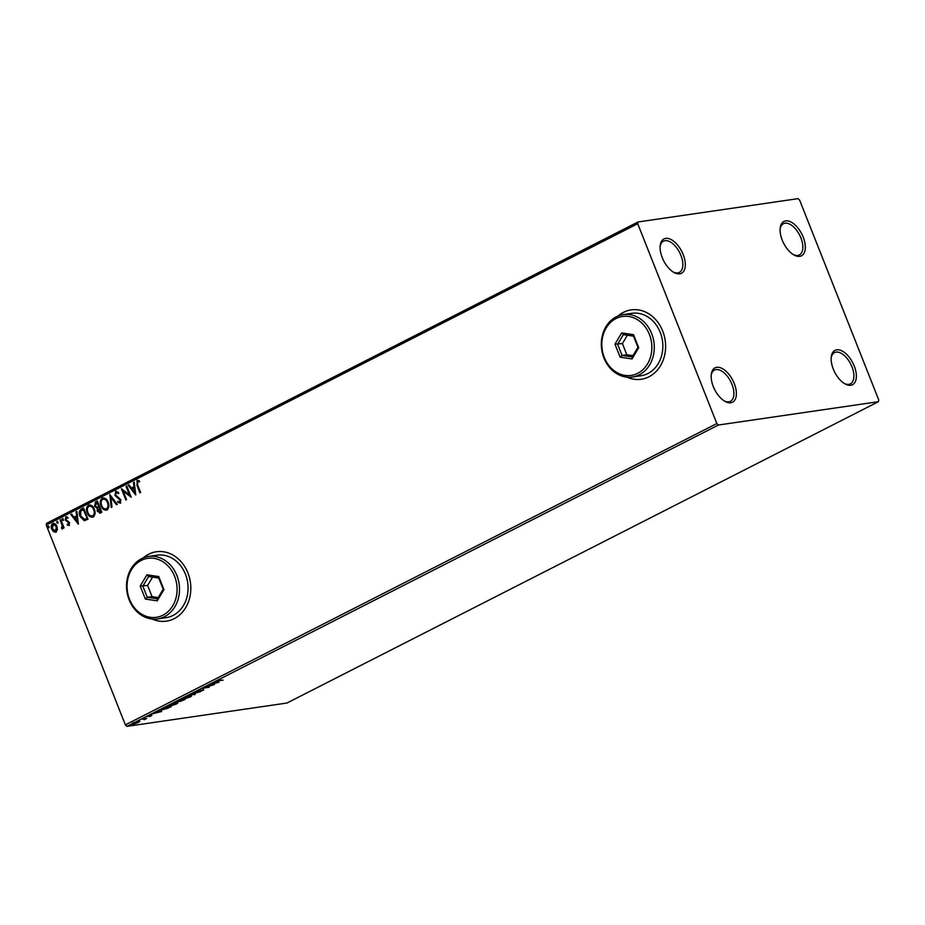 <?xml version="1.0" encoding="UTF-8"?>
<svg xmlns="http://www.w3.org/2000/svg" width="925" height="925" viewBox="0 0 925 925"><rect width="100%" height="100%" fill="white"/><g stroke="black" fill="none" stroke-linecap="round" stroke-linejoin="round"><path stroke-width="1.39" d="M683.193 254.583A19.286 10.187 63 0 0 669.85 238.985A19.286 10.187 63 0 0 660.219 245.541A19.286 10.187 63 0 0 662.242 257.636A19.286 10.187 63 0 0 673.92 272.436A19.286 10.187 63 0 0 683.193 254.583M660.149 246.397A17.529 9.262 -117 0 1 663.433 241.171A17.529 9.262 -117 0 1 680.916 255.404A17.529 9.262 -117 0 1 679.355 272.412A17.529 9.262 -117 0 1 673.192 271.996M734.242 383.505A19.286 10.187 63 0 0 720.899 367.907A19.286 10.187 63 0 0 711.267 374.463A19.286 10.187 63 0 0 713.291 386.558A19.286 10.187 63 0 0 724.969 401.369A19.286 10.187 63 0 0 734.242 383.505M711.186 375.319A17.529 9.262 -117 0 1 714.482 370.092A17.529 9.262 -117 0 1 731.964 384.326A17.529 9.262 -117 0 1 730.392 401.334A17.529 9.262 -117 0 1 724.229 400.918M854.237 366.022A19.286 10.187 63 0 0 840.894 350.425A19.286 10.187 63 0 0 831.263 356.969A19.286 10.187 63 0 0 833.286 369.075A19.286 10.187 63 0 0 844.964 383.875A19.286 10.187 63 0 0 854.237 366.022M831.182 357.825A17.529 9.262 -117 0 1 834.477 352.598A17.529 9.262 -117 0 1 851.96 366.832A17.529 9.262 -117 0 1 850.387 383.84A17.529 9.262 -117 0 1 844.224 383.436M803.189 237.089A19.286 10.187 63 0 0 789.857 221.503A19.286 10.187 63 0 0 780.214 228.047A19.286 10.187 63 0 0 782.238 240.153A19.286 10.187 63 0 0 793.928 254.953A19.286 10.187 63 0 0 803.189 237.089M780.145 228.903A17.529 9.262 -117 0 1 783.429 223.677A17.529 9.262 -117 0 1 800.911 237.91A17.529 9.262 -117 0 1 799.35 254.918A17.529 9.262 -117 0 1 793.188 254.502M626.907 377.134A35.057 29.299 -98.3 0 0 641.233 379.262A35.057 29.299 -98.3 0 0 662.705 331.058A35.057 29.299 -98.3 0 0 631.128 309.887A35.057 29.299 -98.3 0 0 618.004 316.015M627.231 377.169A35.057 29.299 -98.3 0 0 641.326 379.25M152.139 619.022A35.057 29.299 -98.3 0 0 166.454 621.149A35.057 29.299 -98.3 0 0 187.925 572.945A35.057 29.299 -98.3 0 0 156.348 551.762A35.057 29.299 -98.3 0 0 143.225 557.902M152.452 619.056A35.057 29.299 -98.3 0 0 166.558 621.138M139.802 721.627L133.547 724.229C132.148 724.437 132.183 724.125 133.651 723.269L138.785 721.558M133.362 723.581L133.547 724.229C132.148 724.437 132.183 724.125 133.651 723.269M141.837 719.13L146.705 718.413L144.127 719.708L144.323 719.06L141.837 719.13M145.179 718.644L144.832 719.396L143.872 719.06M144.358 719.43L144.208 718.783M151.561 715.418L149.677 716.69L151.133 715.742L146.832 716.551L151.827 715.372M161.991 709.683L162.106 709.984C160.071 710.319 160.175 709.868 162.407 708.643L171.241 706.573L167.379 708.446L160.638 709.903M178.375 700.514L185.046 699.543L176.224 702.295L178.375 700.514M179.716 700.977L179.936 701.543L179.334 701.15M176.004 701.74L176.224 702.295L176.525 701.462M190.874 694.143L200.517 691.657L192.423 693.947L195.221 694.351L194.447 694.744L190.874 694.143M207.061 685.899L214.438 684.558L204.83 687.657L209.085 687.287L202.413 688.258L212.022 685.171L207.061 685.899M219.41 680.418L223.122 680.141L218.624 680.788C217.132 681.112 216.912 680.939 217.988 680.268L220.508 679.262L218.682 680.164L219.41 680.418L218.601 679.979M218.52 680.522L218.624 680.788C217.132 681.112 216.912 680.939 217.988 680.268M718.436 425.014L878.438 401.693L878.75 399.947L799.628 200.112L798.044 198.644L638.042 221.965L637.73 223.711L716.852 423.546L718.436 425.014L126.956 726.356L286.958 703.035L878.438 401.693M218.959 682.257L209.2 684.812L213.074 683.61L215.675 682.28L214.496 682.107L215.271 681.713L218.959 682.257M196.586 691.172L200.135 689.9L197.152 691.542L203.65 689.553L203.546 690.177L200.633 691.253L202.968 689.911L196.216 691.368M197.256 690.859L197.152 691.542M203.65 689.553L203.546 690.177L203.327 689.611M190.249 695.669C192.203 695.357 192.203 695.785 190.261 696.941L183.138 699.3C181.184 699.601 181.208 699.161 183.196 697.993L191.718 695.773M183.023 698.988L181.693 699.196M176.444 702.699C178.398 702.399 178.398 702.827 176.455 703.983L169.333 706.33C167.379 706.631 167.402 706.203 169.391 705.035L177.912 702.803M169.217 706.029L167.887 706.237M161.597 711.487L151.839 714.031L155.701 712.84L158.314 711.51L157.123 711.337L157.909 710.943L161.597 711.487M56.043 532.083L53.581 531.702L51.719 529.135C50.782 526.799 51.095 524.938 52.656 523.55C54.621 523.145 56.055 524.117 56.957 526.464L57.431 529.736L55.419 532.291M56.425 532.025L53.962 531.655L52.101 529.077C51.164 526.741 51.476 524.891 53.037 523.492L53.315 523.342M60.819 519.572L64.079 527.817L63.362 528.175L62.877 526.972L62.183 528.961L61.513 527.898L62.206 525.597L60.102 519.931L60.819 519.572M62.183 528.961L61.513 527.898M69.086 525.435L67.236 524.972L67.375 524.047L68.635 524.452L68.889 522.995L65.27 519.989L65.837 516.844L67.745 517.214L67.641 518.185L66.311 517.815L65.964 519.584L69.583 522.59L68.785 525.539M67.756 523.989L69.017 524.394L68.889 522.995M69.271 522.937L65.652 519.931L66.253 516.705M68.022 518.127L66.311 517.815M81.388 509.085L83.551 507.987L88.014 519.272L84.233 520.706L80.013 516.404C78.613 513.202 79.076 510.762 81.388 509.085L83.585 508.103M84.695 520.683L80.013 516.404M100.501 512.913L97.264 511.201L97.183 508.357L94.57 506.218L95.495 501.905L97.356 500.957L101.819 512.242L99.623 513.213M109.844 494.586L117.29 504.356L116.515 504.749L110.861 497.349L111.994 507.05L111.22 507.443L109.844 494.586M126.031 486.342L126.748 485.983L131.211 497.257L123.245 491.21L126.575 499.627L125.858 499.986L121.395 488.712L129.361 494.736L126.031 486.342L126.794 486.099M140.242 492.667L137.27 485.163L137.016 480.399L139.293 480.803L139.27 481.856L137.49 481.555L137.652 484.966L140.612 492.47L139.906 492.84L136.888 485.22L137.467 480.26M139.652 481.809L137.49 481.555M637.73 223.711L46.25 525.053L125.372 724.888L716.852 423.546M135.732 494.956L128.182 485.255L128.957 484.862L131.338 487.984L133.952 486.654L133.466 482.561L134.252 482.156L135.732 494.956M119.753 502.055L120.574 500.067L115.255 495.303L115.625 491.302L118.689 492.701L118.331 493.568L116.134 492.435L115.59 495.002L120.886 499.708L120.273 503.188L117.718 502.194L118.007 501.211L119.822 502.021L120.192 500.124L114.873 495.349L116.088 491.152M106.976 509.953C104.248 510.519 102.259 509.155 101.01 505.871C99.692 502.68 100.097 500.09 102.224 498.124C104.93 497.604 106.895 498.957 108.132 502.183C109.462 505.374 109.069 507.964 106.976 509.953L106.109 510.242M107.358 509.906C104.629 510.461 102.64 509.097 101.392 505.825C100.073 502.622 100.478 500.043 102.606 498.066L103.068 497.858M93.171 516.994C90.442 517.549 88.453 516.185 87.204 512.913C85.886 509.71 86.291 507.131 88.418 505.166C91.124 504.634 93.09 505.987 94.327 509.212C95.657 512.404 95.263 515.005 93.171 516.994L92.303 517.272M93.552 516.936C90.823 517.491 88.835 516.127 87.586 512.855C86.268 509.652 86.672 507.073 88.8 505.108L89.263 504.888M78.371 524.186L70.809 514.485L71.583 514.08L73.977 517.214L76.578 515.884L76.104 511.779L76.879 511.386L78.371 524.186M63.386 519.214L63.166 520.463L62.195 519.827L62.426 518.578L63.386 519.214L62.715 518.532M63.166 520.463L62.195 519.827L62.807 518.52M57.917 522.001L57.697 523.249L56.726 522.613L56.945 521.365L57.917 522.001L57.234 521.33M57.697 523.249L56.726 522.613L57.327 521.318M48.99 526.556L48.771 527.793L47.799 527.158L48.019 525.92L48.99 526.556L48.308 525.874M48.771 527.793L47.799 527.158L48.401 525.863M46.25 525.053L46.562 523.307L638.042 221.965M126.956 726.356L125.372 724.888M156.441 551.751A35.057 29.299 -98.3 0 0 143.525 557.775M631.22 309.863A35.057 29.299 -98.3 0 0 618.293 315.887M135.686 494.563L128.182 485.255M133.952 486.654L131.338 487.984M134.333 486.608L133.466 482.561M134.599 492.262L134.483 487.914L132.102 488.99L134.599 492.262L134.102 487.972M131.119 497.026L123.245 491.21M126.193 499.824L121.857 488.863M126.413 486.284L129.361 494.736M118.712 493.511L116.515 492.377M120.655 503.131L117.718 502.194M118.099 502.136L118.296 501.477M116.816 504.599L110.861 497.349M111.59 507.258L110.156 494.991M102.606 498.066L103.265 497.835M106.051 508.981L106.872 508.762C108.56 507.154 108.873 505.062 107.797 502.495C106.826 499.916 105.253 498.818 103.091 499.211M107.797 502.495L107.427 502.553C106.444 499.962 104.872 498.876 102.71 499.269L103.554 499.038M102.71 499.269C100.975 500.853 100.652 502.934 101.727 505.512C102.721 508.114 104.305 509.212 106.491 508.819C108.179 507.201 108.491 505.119 107.427 502.553M106.236 508.958L106.872 508.762M100.883 512.855L97.264 511.201M97.645 511.143L97.183 508.357M97.564 508.299L94.57 506.218M94.951 506.16L95.495 501.905M95.876 501.847L97.402 501.072M97.09 502.483L99.137 506.623L97.206 507.305L98.755 506.669L97.09 502.483L95.287 505.859L97.206 507.305M99.588 511.953L101.022 511.386L99.599 507.779L97.969 510.82L100.64 511.444L99.218 507.825M88.8 505.108L89.459 504.865M92.246 516.011L93.067 515.792C94.755 514.184 95.067 512.092 93.992 509.525C93.009 506.946 91.448 505.848 89.286 506.252M93.992 509.525L93.622 509.583C92.639 507.004 91.066 505.906 88.904 506.31L89.748 506.079M88.904 506.31C87.17 507.883 86.846 509.964 87.921 512.543C88.916 515.144 90.5 516.243 92.685 515.849C94.373 514.242 94.685 512.149 93.622 509.583M92.431 516L93.067 515.792M80.394 516.347C78.995 513.144 79.457 510.704 81.77 509.039M84.568 519.387L87.216 518.428L83.666 509.455L80.729 511.167L80.729 516.034L84.672 519.387M87.216 518.428L83.285 509.513M84.187 519.445L86.834 518.474M78.324 523.781L70.809 514.485M76.578 515.884L73.977 517.214M76.96 515.826L76.104 511.779M77.237 521.492L77.11 517.144L74.74 518.22L77.237 521.492L76.729 517.202M69.468 525.388L67.236 524.972M67.617 524.914L67.722 524.278M63.547 520.405L62.576 519.769M63.698 528.013L62.877 526.972M62.553 528.903L61.906 528.892M62.206 525.597L61.894 527.886M62.588 525.539L60.102 519.931M58.067 523.192L57.107 522.556M55.419 531.158L56.622 526.764L53.442 524.51M56.622 526.764L53.685 524.406M53.06 524.567L52.436 528.753L55.639 531.077L56.24 526.822M49.141 527.736L48.181 527.1M214.057 683.355L217.294 682.523L213.976 683.147M189.995 695.022C191.949 694.721 191.949 695.138 189.995 696.305M182.607 698.687L181.982 698.733M183.855 698.93L189.544 697.057C191.105 696.132 191.105 695.785 189.532 696.028L183.902 697.889C182.283 698.826 182.271 699.184 183.855 698.93C182.271 699.184 182.283 698.826 183.902 697.889L183.821 697.693M189.452 695.808L189.532 696.028C191.105 695.785 191.105 696.132 189.544 697.057M182.907 700.375L180.641 701.173L182.907 700.375M180.999 700.132L180.641 701.173M180.468 700.595L178.34 700.78L176.929 701.936L180.468 700.595M177.45 700.988L176.929 701.936M176.189 702.052C178.143 701.751 178.143 702.179 176.189 703.335M168.801 705.729L168.177 705.763M170.05 705.972L175.738 704.098C177.299 703.162 177.299 702.815 175.727 703.058L170.096 704.919C168.477 705.868 168.466 706.214 170.05 705.972C168.466 706.214 168.477 705.868 170.096 704.919L170.015 704.723M175.646 702.838L175.727 703.058C177.299 702.815 177.299 703.162 175.738 704.098M169.842 707.035L164.534 707.81L162.025 709.151L162.823 709.614L167.124 708.353L169.738 706.793M161.933 708.897L162.823 709.614M156.695 712.585L159.933 711.753L156.614 712.377M139.559 721.014L138.449 721.882M133.292 723.581C131.893 723.801 131.928 723.477 133.397 722.622M134.252 723.87L138.102 722.61L138.068 721.928L134.252 723.177L134.252 723.87L134.194 723.003M137.987 721.72L138.102 722.61M649.396 334.445A29.797 24.906 -98.3 0 0 616.004 318.535A29.797 24.906 -98.3 0 0 604.303 357.42A29.797 24.906 -98.3 0 0 637.695 373.33A29.797 24.906 -98.3 0 0 649.396 334.445M603.933 357.952A31.554 26.374 81.7 0 1 623.242 314.569A31.554 26.374 81.7 0 1 651.674 333.636A31.554 26.374 81.7 0 1 632.353 377.018A31.554 26.374 81.7 0 1 603.933 357.952M632.353 377.018L640.921 375.77A31.554 26.374 -98.3 0 0 660.242 332.387A31.554 26.374 -98.3 0 0 631.821 313.321L623.242 314.569M620.143 357.177L614.986 344.146L621.692 332.908L633.556 334.688L638.712 347.719L632.006 358.958L620.143 357.177L622.051 355.431L632.214 356.958L637.961 347.326L633.544 336.157L623.381 334.63L617.634 344.262L622.051 355.431L626.815 354.738L632.989 355.663M627.37 335.232L622.398 343.568L614.986 344.146M622.398 343.568L626.815 354.738M632.006 358.958L632.214 356.958M637.961 347.326L638.712 347.719M633.544 336.157L633.556 334.688M623.381 334.63L621.692 332.908M174.617 576.333A29.797 24.906 -98.3 0 0 141.224 560.423A29.797 24.906 -98.3 0 0 129.523 599.308A29.797 24.906 -98.3 0 0 162.916 615.218A29.797 24.906 -98.3 0 0 174.617 576.333M129.153 599.839A31.554 26.374 81.7 0 1 148.474 556.457A31.554 26.374 81.7 0 1 176.895 575.523A31.554 26.374 81.7 0 1 157.574 618.906A31.554 26.374 81.7 0 1 129.153 599.839M157.574 618.906L166.142 617.657A31.554 26.374 -98.3 0 0 185.463 574.275A31.554 26.374 -98.3 0 0 157.042 555.208L148.474 556.457M145.364 599.065L140.207 586.034L146.913 574.795L158.776 576.576L163.933 589.607L157.227 600.845L145.364 599.065L147.272 597.319L157.447 598.845L163.193 589.213L158.765 578.044L148.601 576.518L142.855 586.149L147.272 597.319L152.035 596.625L158.21 597.55M152.59 577.119L147.618 585.456L140.207 586.034M147.618 585.456L152.035 596.625M157.227 600.845L157.447 598.845M163.193 589.213L163.933 589.607M158.765 578.044L158.776 576.576M148.601 576.518L146.913 574.795M218.277 680.488L218.023 679.84M196.724 691.507L196.47 690.859M203.303 689.934L203.049 689.298M182.676 698.849L182.422 698.213M190.723 696.109L190.469 695.461M180.178 701.15L179.924 700.503M176.478 701.89L176.224 701.254M168.87 705.891L168.616 705.243M176.918 703.139L176.663 702.491M161.667 709.567L161.412 708.932M151.388 715.753L151.133 715.118M147.121 716.736L146.867 716.089M144.682 719.141L144.427 718.494M133.454 723.812L133.2 723.165M138.866 721.986L138.611 721.338"/></g></svg>
